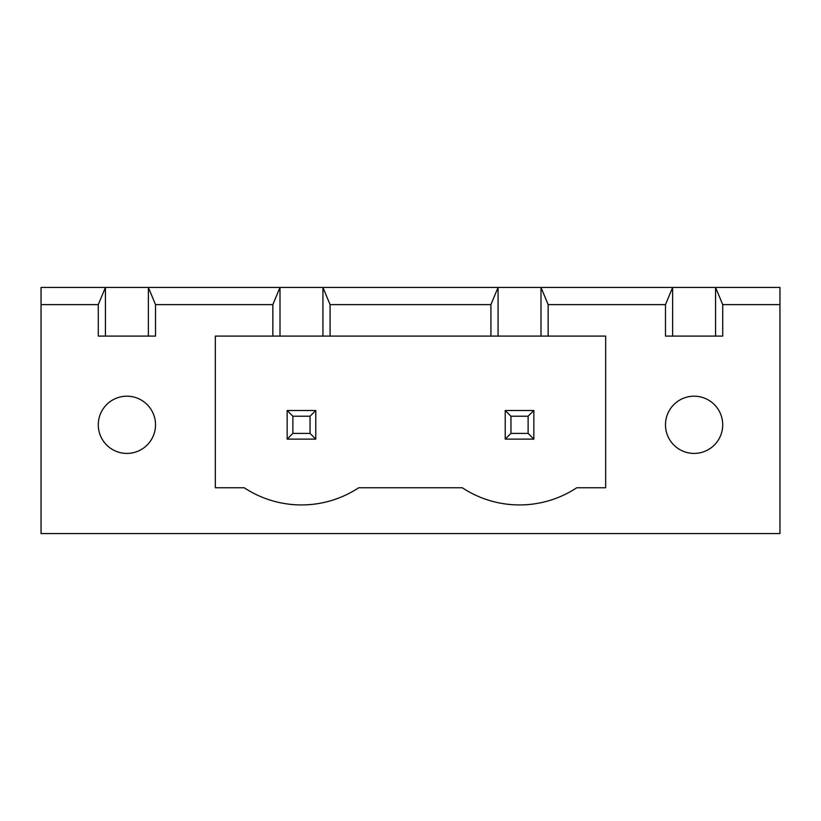 <?xml version="1.0" encoding="UTF-8"?>
<svg xmlns="http://www.w3.org/2000/svg" width="821" height="821" viewBox="0 0 821 821"><rect width="100%" height="100%" fill="white"/><g stroke="black" fill="none" stroke-linecap="round" stroke-linejoin="round"><path stroke-width="1.23" d="M41.05 533.558L41.05 287.442L779.95 287.442L779.95 533.558L41.05 533.558M41.05 304.612L98.284 304.612L98.284 336.097L155.518 336.097L155.518 304.612L272.849 304.612L272.849 336.097L215.328 336.097L215.328 487.766L244.237 487.766A103.98 103.98 0 0 0 358.705 487.766L462.295 487.766A103.98 103.98 0 0 0 576.763 487.766L605.672 487.766L605.672 336.097L548.151 336.097L548.151 304.612L665.482 304.612L665.482 336.097L722.716 336.097L722.716 304.612L779.95 304.612M105.437 336.097L105.437 287.442L98.284 304.612M722.716 304.612L715.563 287.442L715.563 336.097M155.518 304.612L148.365 287.442L148.365 336.097M548.151 304.612L540.998 287.442L540.998 336.097L498.07 336.097L498.07 287.442L490.917 304.612L330.083 304.612L322.93 287.442L322.93 336.097L280.002 336.097L280.002 287.442L272.849 304.612M665.482 304.612L672.635 287.442L672.635 336.097M280.002 336.097L272.849 336.097M498.07 336.097L322.93 336.097M548.151 336.097L540.998 336.097M155.518 424.806A28.622 28.622 0 0 0 112.59 400.022A28.622 28.622 0 0 0 112.59 449.59A28.622 28.622 0 0 0 155.518 424.806M722.716 424.806A28.622 28.622 0 0 0 679.788 400.022A28.622 28.622 0 0 0 679.788 449.59A28.622 28.622 0 0 0 722.716 424.806M330.083 304.612L330.083 336.097M490.917 304.612L490.917 336.097M533.845 410.5L505.223 410.5L505.223 439.122L533.845 439.122L533.845 410.5L528.119 416.226L528.119 433.396L533.845 439.122M287.155 410.5L315.777 410.5L315.777 439.122L287.155 439.122L287.155 410.5L292.881 416.226L310.051 416.226L310.051 433.396L315.777 439.122M505.223 410.5L510.949 416.226L510.949 433.396L505.223 439.122M510.949 433.396L528.119 433.396M510.949 416.226L528.119 416.226M315.777 410.5L310.051 416.226M292.881 416.226L292.881 433.396L287.155 439.122M292.881 433.396L310.051 433.396"/></g></svg>
